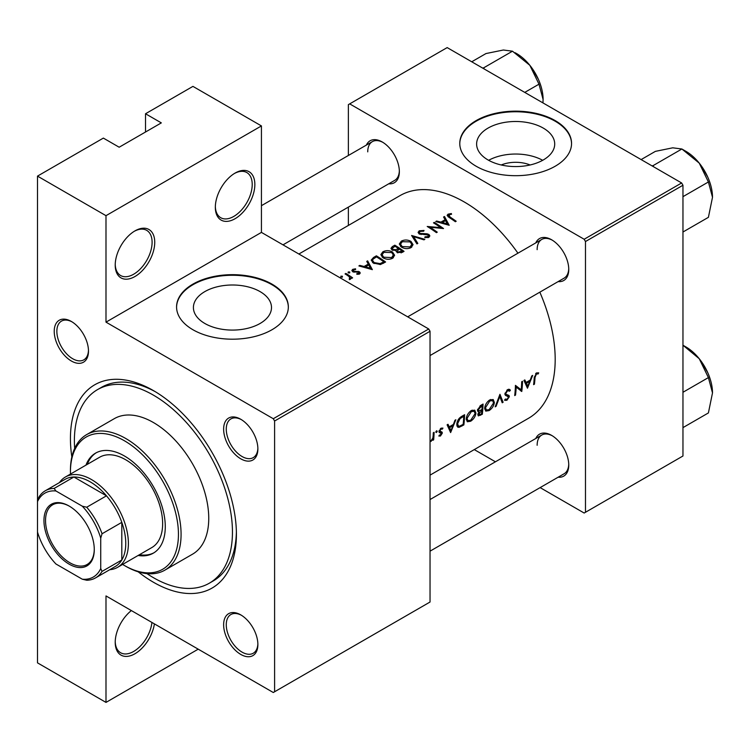<?xml version="1.0" encoding="UTF-8"?>
<svg xmlns="http://www.w3.org/2000/svg" width="750" height="750" viewBox="0 0 750 750"><rect width="100%" height="100%" fill="white"/><g stroke="black" fill="none" stroke-linecap="round" stroke-linejoin="round"><path stroke-width="1.12" d="M215.334 207.3A27.938 16.134 -60 0 1 235.087 173.081A27.938 16.134 -60 0 1 254.85 184.491A27.938 16.134 -60 0 1 235.087 218.709A27.938 16.134 -60 0 1 215.334 207.3M215.344 206.522A26.081 15.056 120 0 0 220.734 217.716A26.081 15.056 120 0 0 240.825 210.731A26.081 15.056 120 0 0 252.216 184.491A26.081 15.056 120 0 0 246.816 172.547A26.081 15.056 120 0 0 234.422 173.484M115.219 265.097A27.938 16.134 -60 0 1 134.981 230.878A27.938 16.134 -60 0 1 154.734 242.287A27.938 16.134 -60 0 1 134.981 276.506A27.938 16.134 -60 0 1 115.219 265.097M115.228 264.319A26.081 15.056 120 0 0 120.619 275.522A26.081 15.056 120 0 0 140.719 268.528A26.081 15.056 120 0 0 152.1 242.287A26.081 15.056 120 0 0 146.7 230.353A26.081 15.056 120 0 0 134.306 231.281M154.397 623.878A27.938 16.134 -60 0 1 133.162 654.684A27.938 16.134 -60 0 1 115.219 642.319A27.938 16.134 -60 0 1 131.363 610.575M501.234 164.981A24.741 14.287 180 0 1 530.091 164.981M543.272 159.966A39.047 22.547 0 0 0 554.709 144.028A39.047 22.547 0 0 0 530.606 123.206A39.047 22.547 0 0 0 488.053 128.091A39.047 22.547 0 0 0 476.616 144.028A39.047 22.547 0 0 0 500.728 164.859A39.047 22.547 0 0 0 543.272 159.966M542.681 160.303A39.047 22.547 0 0 0 488.653 160.303M555.188 166.237A55.884 32.269 0 0 0 571.556 143.419A55.884 32.269 0 0 0 537.056 113.606A55.884 32.269 0 0 0 476.147 120.609A55.884 32.269 0 0 0 459.778 143.419A55.884 32.269 0 0 0 494.278 173.231A55.884 32.269 0 0 0 555.188 166.237M571.547 143.728A55.884 32.269 0 0 0 536.812 114.159A55.884 32.269 0 0 0 476.147 121.209A55.884 32.269 0 0 0 459.778 143.728M260.062 323.484A39.047 22.547 0 0 0 271.5 307.538A39.047 22.547 0 0 0 247.397 286.716A39.047 22.547 0 0 0 204.844 291.6A39.047 22.547 0 0 0 193.406 307.538A39.047 22.547 0 0 0 217.509 328.369A39.047 22.547 0 0 0 260.062 323.484M271.969 329.747A55.884 32.269 0 0 0 288.337 306.928A55.884 32.269 0 0 0 253.837 277.125A55.884 32.269 0 0 0 192.938 284.119A55.884 32.269 0 0 0 176.569 306.928A55.884 32.269 0 0 0 211.069 336.741A55.884 32.269 0 0 0 271.969 329.747M288.337 307.238A55.884 32.269 0 0 0 253.594 277.669A55.884 32.269 0 0 0 192.938 284.728A55.884 32.269 0 0 0 176.569 307.238M54.225 331.341A24.216 13.978 60 0 1 71.353 321.459A24.216 13.978 60 0 1 88.481 351.122A24.216 13.978 60 0 1 71.353 361.003A24.216 13.978 60 0 1 54.225 331.341M72.028 321.863A22.35 12.909 -120 0 0 61.491 321.112A22.35 12.909 -120 0 0 56.859 331.341A22.35 12.909 -120 0 0 66.619 353.841A22.35 12.909 -120 0 0 83.85 359.831A22.35 12.909 -120 0 0 88.463 350.334M223.631 429.15A24.216 13.978 60 0 1 240.75 419.259A24.216 13.978 60 0 1 257.878 448.922A24.216 13.978 60 0 1 240.75 458.803A24.216 13.978 60 0 1 223.631 429.15M241.425 419.662A22.35 12.909 -120 0 0 230.897 418.912A22.35 12.909 -120 0 0 226.266 429.15A22.35 12.909 -120 0 0 236.025 451.641A22.35 12.909 -120 0 0 253.247 457.631A22.35 12.909 -120 0 0 257.869 448.134M223.631 624.75A24.216 13.978 60 0 1 240.75 614.869A24.216 13.978 60 0 1 257.878 644.531A24.216 13.978 60 0 1 240.75 654.412A24.216 13.978 60 0 1 223.631 624.75M241.425 615.272A22.35 12.909 -120 0 0 230.897 614.522A22.35 12.909 -120 0 0 226.266 624.75A22.35 12.909 -120 0 0 236.025 647.25A22.35 12.909 -120 0 0 253.247 653.241A22.35 12.909 -120 0 0 257.869 643.744M535.791 438.488A24.216 13.978 60 0 1 551.625 435.384A24.216 13.978 60 0 1 568.753 465.047A24.216 13.978 60 0 1 558.15 477.206M552.3 435.787A22.35 12.909 -120 0 0 541.772 435.038A22.35 12.909 -120 0 0 537.141 445.275M535.791 242.878A24.216 13.978 60 0 1 551.625 239.775A24.216 13.978 60 0 1 568.753 269.438A24.216 13.978 60 0 1 558.15 281.597M552.3 240.178A22.35 12.909 -120 0 0 541.772 239.428A22.35 12.909 -120 0 0 537.141 249.666M366.394 145.078A24.216 13.978 60 0 1 382.228 141.975A24.216 13.978 60 0 1 399.356 171.638A24.216 13.978 60 0 1 388.744 183.797M382.903 142.378A22.35 12.909 -120 0 0 372.366 141.628A22.35 12.909 -120 0 0 367.734 151.866M71.841 456.919A117.366 67.763 60 0 1 70.434 438.506A117.366 67.763 60 0 1 153.422 390.591A117.366 67.763 60 0 1 236.409 534.328A117.366 67.763 60 0 1 138.178 571.809M155.419 391.772A111.769 64.528 -120 0 0 101.484 387.338L97.528 389.616A111.769 64.528 -120 0 0 74.653 448.416M527.466 388.209L532.697 375.394L531.788 375.909L530.25 380.062L526.078 382.472L524.841 379.922L523.95 380.447L527.466 388.209M504.572 400.078L506.841 400.35L509.372 396.703L508.997 395.466L506.044 394.275L505.763 393.45L507.638 390.647L509.597 391.209L510.403 390.234L509.597 389.372L507.675 389.569L504.938 393.919L505.744 395.559L508.125 396.309L504.975 394.5L508.538 397.228L507.047 399.281L505.388 399.028L504.572 400.078L505.031 400.491M507.459 389.7L509.597 391.209M504.956 393.703L506.372 394.528L504.956 393.656M505.875 399.413L505.388 399.028M489.075 410.606C492.075 408.609 493.847 405.909 494.381 402.506L493.191 399.516L489.769 399.909C486.834 401.944 485.138 404.691 484.678 408.15L485.728 411.103L489.075 410.606L488.137 410.072M470.625 421.256C473.634 419.259 475.406 416.55 475.941 413.147L474.75 410.166L471.328 410.55C468.394 412.584 466.697 415.331 466.238 418.791L467.288 421.753L470.625 421.256L469.688 420.712M433.659 439.838A128.541 74.212 -120 0 0 434.1 432.309L433.275 432.787A128.541 74.212 60 0 1 433.181 435.356L432.881 438.019L430.472 441.553L432.928 439.228A128.541 74.212 60 0 1 432.825 440.316L433.659 439.838L432.909 439.406M438.825 435.975L440.447 436.031L442.322 433.106L442.097 432.131L439.828 430.997L441.056 429.084L442.369 429.122L442.941 428.1L441.047 428.175L438.994 431.512L439.256 432.506L441.488 433.622L438.984 436.088M440.531 435.131L439.434 435.019M439.041 432.075L441.309 433.078M441.637 431.869L439.05 431.034M534.441 384.178A128.541 74.212 -120 0 0 535.031 377.438L536.428 374.025L538.181 373.931L538.697 372.853L536.503 372.928L534.216 377.812A128.541 74.212 60 0 1 533.606 384.656L534.441 384.178L533.719 383.766M450.619 432.572L455.85 419.756L454.95 420.272L453.412 424.425L449.231 426.834L448.003 424.284L447.103 424.809L450.619 432.572M436.472 432.525L437.269 431.212L436.528 430.781L435.731 432.094L436.472 432.525M437.269 431.212L436.528 430.781L437.269 431.212M464.597 414.703L461.747 416.353C458.812 418.106 457.162 420.694 456.797 424.125L457.734 427.172L459.122 427.331L463.866 424.922A128.541 74.212 -120 0 0 464.597 414.703M482.306 414.281A128.541 74.212 -120 0 0 483.047 404.053L480.553 405.497L477.488 410.156L478.059 411.684L479.1 411.75L477.844 414.525L478.312 415.894L482.306 414.281L481.481 413.803M503.109 402.262L499.95 394.294L495.188 406.837L496.078 406.331L499.809 396.544L502.228 402.778L503.109 402.262L501.759 401.484M522.525 381.262L521.7 381.741A128.541 74.212 60 0 1 521.203 389.812L515.438 385.359A128.541 74.212 60 0 1 514.697 395.578L515.522 395.1A128.541 74.212 -120 0 0 516.188 387.103L521.784 391.481A128.541 74.212 -120 0 0 522.525 381.262M430.041 475.134L528.562 418.256A128.541 74.212 -120 0 0 555.188 359.409A128.541 74.212 -120 0 0 539.831 292.172M517.941 253.191A128.541 74.212 -120 0 0 400.022 195.619L298.875 254.016M449.203 225.281L444.478 216.506L443.569 217.031L445.125 219.703L440.944 222.112L436.622 221.044L435.731 221.559L449.203 225.281M428.175 234.994L427.987 236.606L425.006 236.803L424.828 237.637L428.841 237.338L429.853 235.903L428.962 234.488L427.05 233.803L419.916 233.419L419.316 232.519L420.159 231.394L423.712 231.197L424.031 230.447L419.213 230.812L418.087 232.387L419.072 233.887L428.175 234.994L428.634 237.45M411.075 247.603L413.053 244.65L410.981 241.406C407.756 239.653 404.541 239.559 401.316 241.144L399.3 243.994L401.334 247.041C404.569 248.934 407.822 249.122 411.075 247.603M392.634 258.244L394.613 255.291L392.541 252.056C389.316 250.294 386.091 250.209 382.866 251.794L380.85 254.634L382.884 257.681C386.128 259.584 389.381 259.772 392.634 258.244M372.366 269.644L367.631 260.869L366.731 261.394L368.287 264.066L364.106 266.475L359.784 265.406L358.884 265.922L372.366 269.644M349.725 272.906L349.725 271.988L348.188 271.959L348.188 272.878L349.725 272.906L349.725 271.988L349.725 272.906M348.188 271.959L348.188 272.878L348.188 271.959M342.394 277.144L342.394 276.216L340.856 276.188L340.856 277.106L342.394 277.144L342.394 276.216L342.394 277.144M340.856 276.188L340.856 277.106L340.856 276.188M352.622 277.838A128.541 74.212 -120 0 0 345.881 273.431L345.056 273.909A128.541 74.212 60 0 1 347.316 275.325L349.481 276.919L349.312 279.6L350.269 279.347L350.803 277.631A128.541 74.212 60 0 1 351.797 278.316L352.622 277.838M350.925 278.297L350.803 278.812M350.016 277.959L349.594 279.562M356.859 274.322L359.55 273.984L360.262 272.981L359.484 271.791L353.466 271.2L353.578 269.831L355.622 269.503L355.547 268.8L352.706 269.353L351.863 270.506L352.678 271.706L358.688 272.288L358.725 273.412L356.85 273.6L356.859 274.322M358.688 272.288L358.725 274.275M353.466 272.062L353.578 269.831M376.378 255.825L373.528 257.475L371.212 260.119L373.312 263.062L380.484 264.516L385.603 261.994A128.541 74.212 -120 0 0 376.378 255.825L376.378 256.95M396.131 251.428L396.131 250.481L397.031 252.45L402.244 252.384L404.044 251.353A128.541 74.212 -120 0 0 394.828 245.175L392.334 246.609L390.947 248.372L392.006 249.956L396.131 250.481L396.038 250.969M424.847 239.334L411.609 235.481L416.934 243.909L417.816 243.403L413.625 236.662L423.966 239.85L424.847 239.334M434.306 222.375L433.481 222.853A128.541 74.212 60 0 1 440.719 227.616L427.219 226.472A128.541 74.212 60 0 1 436.434 232.65L437.259 232.172A128.541 74.212 -120 0 0 430.003 227.222L443.531 228.553A128.541 74.212 -120 0 0 434.306 222.375L434.306 223.369M456.178 221.25A128.541 74.212 -120 0 0 450.047 217.022L448.941 214.772L451.556 214.266L451.331 213.534L448.041 214.172L447.113 215.391L449.128 217.444A128.541 74.212 60 0 1 455.353 221.728L456.178 221.25M448.453 216.994L448.941 214.772M198.206 649.172L105.994 702.403L37.5 662.859L37.5 532.05A48.431 27.966 -120 0 0 55.941 563.991L82.284 579.197A48.431 27.966 -120 0 0 100.725 568.547L100.725 538.125A48.431 27.966 -120 0 0 82.284 506.184L55.941 490.978A48.431 27.966 -120 0 0 37.5 501.628L37.5 176.119L103.359 138.094L119.166 147.225L161.325 122.888L145.519 113.756L145.519 132.009M274.603 691.753L430.041 602.016L430.041 331.266L274.603 421.012L274.603 691.753L273.291 692.512L105.994 595.931L105.994 702.403M540.131 487.613L584.166 513.038L682.959 456L682.959 185.25L585.478 241.528L584.166 239.25L681.638 182.972L447.169 47.597L348.375 104.634L348.375 155.484M584.166 239.25L349.688 103.875M348.375 225.431L348.375 207.103M495.422 461.794L474.281 449.597M585.478 512.278L585.478 241.528M681.638 182.972L682.959 185.25M430.041 551.166L564.122 473.756A22.35 12.909 -120 0 0 568.734 464.259M283.003 244.847L394.725 180.347A22.35 12.909 -120 0 0 399.337 170.85M430.041 355.556L564.122 278.147A22.35 12.909 -120 0 0 568.734 268.659M274.603 421.012L273.291 418.725L105.994 322.144L105.994 215.672L37.5 176.119M273.291 418.725L428.728 328.988L261.431 232.397L105.994 322.144M145.519 113.756L192.938 86.381L261.431 125.925L261.431 232.397M428.728 328.988L430.041 331.266M146.944 573.628A111.769 64.528 -120 0 0 153.422 577.678A111.769 64.528 -120 0 0 209.306 583.209L213.253 580.931A111.769 64.528 -120 0 0 236.381 532.003M105.994 215.672L261.431 125.925M115.228 641.541A26.081 15.056 120 0 0 120.619 652.744A26.081 15.056 120 0 0 139.556 646.922A26.081 15.056 120 0 0 151.931 622.453M345.881 274.416L345.881 273.431M352.706 271.716L352.706 269.353M355.547 269.503L355.547 268.8M354.337 272.222L354.337 271.481M356.053 272.128L356.053 271.341M358.134 272.062L358.134 271.275M359.484 274.022L359.484 271.791M359.784 266.137L359.784 265.406M364.106 267.234L364.106 266.475M368.287 265.228L368.287 264.066M367.631 262.931L367.631 260.869M370.631 268.312L365.484 266.841L368.784 264.938L370.631 269.1M365.484 267.609L365.484 266.841M376.5 256.884A128.541 74.212 60 0 1 383.831 261.788L380.091 263.616L374.137 262.584L372.534 260.363L373.041 259.163L376.5 256.884M383.831 263.025L383.831 261.788M380.091 264.6L380.091 263.616M374.137 263.559L374.137 262.584M392.541 253.219L392.541 252.056M382.866 253.097L382.866 251.794M391.65 257.578L383.719 257.203L382.087 254.784L383.85 252.356L391.716 252.534L393.347 255.066L391.65 257.578L391.65 258.722M383.719 258.178L383.719 257.203M394.828 246.3L394.828 245.175M392.334 248.072L392.334 246.609M402.272 251.147L397.847 251.962L397.238 250.988L399.319 249.084A128.541 74.212 60 0 1 402.272 251.147L402.272 252.375M401.147 252.919L401.147 251.794M397.847 252.881L397.847 251.962M398.372 248.447L395.991 249.684L392.831 249.478L392.213 248.512L394.941 246.234A128.541 74.212 60 0 1 398.372 248.447L398.372 249.637M395.991 250.519L395.991 249.684M392.831 250.369L392.831 249.478M410.981 242.578L410.981 241.406M401.316 242.447L401.316 241.144M410.091 246.937L402.159 246.562L400.528 244.144L402.291 241.706L410.156 241.894L411.788 244.416L410.091 246.937L410.091 248.072M402.159 247.528L402.159 246.562M413.625 238.547L413.625 236.662M419.213 233.972L419.213 230.812M419.916 234.281L419.916 233.419M421.144 234.562L421.144 233.812M427.05 234.572L427.05 233.803M428.962 237.263L428.962 234.488M425.006 237.666L425.006 236.803M427.987 237.684L427.987 236.606M430.003 228.225L430.003 227.222M440.719 228.319L440.719 227.616M436.622 221.775L436.622 221.044M440.944 222.872L440.944 222.112M445.125 220.866L445.125 219.703M444.478 218.569L444.478 216.506M447.478 223.95L442.331 222.478L445.622 220.575L447.478 224.738M442.331 223.247L442.331 222.478M448.041 216.694L448.041 214.172M451.331 214.284L451.331 213.534M536.466 372.947L538.181 373.931M536.025 373.247L537.028 373.828M535.65 373.575L536.428 374.025M447.656 425.925L449.231 426.834M450.909 430.584L449.606 427.641L452.906 425.738L450.909 430.584L449.409 429.713M448.041 426.731L449.606 427.641M452.016 425.222L452.906 425.738M439.237 435.328L440.447 436.031M440.363 428.681L441.056 429.084M439.163 430.613L439.828 430.997M439.022 431.203L442.322 433.106M430.697 441.122L431.175 441.394M463.041 424.444L463.866 424.922M456.947 426.075L459.122 427.331M463.744 416.259A128.541 74.212 60 0 1 463.153 424.378L459.703 426.112L458.381 426.028L457.622 423.647L460.041 418.65L463.744 416.259L462.825 415.725M456.9 423.234L457.622 423.647M459.3 418.228L460.041 418.65M475.069 412.65L475.941 413.147M470.709 420.253L467.916 420.647L467.072 418.322L471.337 411.609L474.188 411.281L475.106 413.634L470.709 420.253M466.35 417.909L467.072 418.322M470.484 411.122L471.337 411.609M477.534 410.85L479.1 411.75M481.594 413.738L480.469 414.384L478.678 414.028L481.903 410.494A128.541 74.212 60 0 1 481.594 413.738M478.922 414.806L478.031 413.653M480.459 410.306L481.35 410.822M481.031 409.997L481.903 410.494M481.978 409.453L479.719 410.644L478.716 410.644L478.322 409.678L482.184 405.609A128.541 74.212 60 0 1 481.978 409.453M477.628 409.275L478.322 409.678M480.113 405.769L481.003 406.284M481.266 405.084L482.184 405.609M493.509 402L494.381 402.506M489.15 409.613L486.356 410.006L485.512 407.672L489.778 400.959L492.628 400.631L493.556 402.984L489.15 409.613M484.8 407.259L485.512 407.672M488.925 400.472L489.778 400.959M499.219 396.197L499.809 396.544M495.534 406.012L496.078 406.331M508.622 389.213L510.403 390.234M506.841 390.188L507.638 390.647M505.078 393.056L505.763 393.45M504.938 394.153L509.372 396.703M505.125 399.366L506.841 400.35M505.153 394.969L506.897 395.981M520.847 390.938L521.784 391.481M515.391 386.644L516.188 387.103M514.8 394.678L515.522 395.1M515.409 386.231L521.203 389.812M524.494 381.562L526.078 382.472M527.747 386.222L526.444 383.278L529.744 381.375L527.747 386.222L526.256 385.35M524.888 382.369L526.444 383.278M528.862 380.859L529.744 381.375M138.131 555.469A57.75 33.338 -120 0 0 153.309 553.162A57.75 33.338 -120 0 0 162.169 506.887A57.75 33.338 -120 0 0 124.444 455.991A57.75 33.338 -120 0 0 95.569 453.131A57.75 33.338 -120 0 0 85.969 465.131M139.444 554.709A57.75 33.338 -120 0 0 153.966 552.769M122.625 564.422A76.378 44.1 -120 0 0 124.434 565.509A76.378 44.1 -120 0 0 178.444 534.328A76.378 44.1 -120 0 0 124.444 440.784A76.378 44.1 -120 0 0 70.434 471.966A76.378 44.1 -120 0 0 70.462 474.075M125.756 566.269L124.434 565.509A76.378 44.1 -120 0 0 124.444 565.509L125.756 566.269A78.244 45.169 60 0 0 164.878 570.141L192.544 554.175A78.244 45.169 -120 0 0 204.534 491.475A78.244 45.169 -120 0 0 153.422 422.531A78.244 45.169 -120 0 0 114.3 418.659L86.634 434.625A78.244 45.169 60 0 1 125.756 438.497A78.244 45.169 60 0 1 176.869 507.45A78.244 45.169 60 0 1 164.878 570.141M70.434 471.966L70.434 470.447A78.244 45.169 60 0 1 86.634 434.625M209.306 583.209A111.769 64.528 -120 0 0 226.434 493.65A111.769 64.528 -120 0 0 153.422 395.147A111.769 64.528 -120 0 0 97.528 389.616M59.447 482.587A52.163 30.112 60 0 1 65.428 476.991L99.675 457.209A52.163 30.112 60 0 1 125.756 459.797A52.163 30.112 60 0 1 159.834 505.763A52.163 30.112 60 0 1 151.838 547.556L117.591 567.328A52.163 30.112 60 0 1 109.753 569.709M96.234 452.766A57.75 33.338 -120 0 0 87.281 464.363M484.134 68.934L483.806 67.753L482.625 68.072M524.766 92.391L538.997 84.178L543.103 99.488L542.944 102.891M483.806 67.753L512.484 51.197L529.847 65.316L538.997 84.178M471.741 61.781L485.972 53.559L503.334 50.016L512.484 51.197M543.103 99.488A37.491 21.647 -120 0 0 529.847 65.316A37.491 21.647 -120 0 0 515.044 52.725M712.5 392.897A37.491 21.647 60 0 0 699.244 358.725A37.491 21.647 -120 0 0 685.988 346.969L682.959 345.225L699.244 358.725L708.403 377.587L712.5 392.897L708.403 412.931L682.959 427.622M682.959 392.278L708.403 377.587M712.5 197.287A37.491 21.647 60 0 0 699.244 163.125A37.491 21.647 -120 0 0 685.988 151.369L681.891 148.997L699.244 163.125L708.403 181.978L712.5 197.287L708.403 217.331L682.959 232.012M682.959 196.669L708.403 181.978M653.531 166.744L653.203 165.553L681.891 148.997L672.731 147.816L655.378 151.369L641.138 159.581M653.203 165.553L652.031 165.872M69.112 506.034L69.112 506.034A35.578 20.541 60 0 1 94.275 549.609A35.578 20.541 60 0 1 69.112 564.141A35.578 20.541 60 0 1 43.95 520.566A35.578 20.541 60 0 1 69.112 506.034M69.516 506.269A34.462 19.894 -120 0 0 52.669 504.788A34.462 19.894 -120 0 0 47.391 532.397A34.462 19.894 -120 0 0 69.9 562.772A34.462 19.894 -120 0 0 87.141 564.478A34.462 19.894 -120 0 0 94.275 549.15M100.725 568.547L102.047 571.397A50.297 29.044 60 0 1 95.578 577.884L115.341 566.475A50.297 29.044 -120 0 0 121.809 559.988L121.809 522.356A50.297 29.044 -120 0 0 106.481 495.825A50.297 29.044 -120 0 0 90.188 481.847A50.297 29.044 -120 0 0 73.894 477.009A50.297 29.044 -120 0 0 65.044 479.363L45.281 490.772A50.297 29.044 60 0 1 54.141 488.419L55.941 490.978M65.428 476.991A52.163 30.112 60 0 1 91.509 479.569A52.163 30.112 60 0 1 125.588 525.534A52.163 30.112 60 0 1 117.591 567.328M82.284 506.184L86.728 507.225L106.481 495.825L73.894 477.009L54.141 488.419M102.047 571.397L121.809 559.988A50.297 29.044 -120 0 0 121.809 522.356L102.047 533.766L100.725 538.125M45.281 490.772A50.297 29.044 60 0 0 38.822 497.259L37.5 501.628L37.5 532.05M95.578 577.884A50.297 29.044 60 0 1 86.728 580.237L82.284 579.197M86.728 507.225A50.297 29.044 60 0 1 102.047 533.766M373.528 258.731L373.528 257.475M383.184 263.381L383.184 262.162M397.819 250.022L397.819 248.766M424.284 234.591L424.284 233.831M450.047 218.044L450.047 217.022M534.272 376.997L535.031 377.438M461.137 425.503L462 426M461.766 416.344L462.684 416.869M479.597 414.797L480.506 415.312M350.016 278.034L350.016 279.459M359.062 272.897L359.062 274.191M353.053 270.562L353.053 271.903M372.534 260.363L372.534 262.481M382.087 254.784L382.087 257.062M393.347 255.066L393.347 257.756M397.238 250.988L397.238 252.581M392.213 248.512L392.213 250.078M400.528 244.144L400.528 246.422M411.788 244.416L411.788 247.116M419.316 232.519L419.316 234.028M440.081 431.634L439.05 431.044M458.344 426L456.778 425.1M467.916 420.647L466.238 419.681M474.188 411.281L472.191 410.128M478.894 414.788L477.891 414.206M478.716 410.644L477.506 409.95M486.356 410.006L484.678 409.031M492.628 400.631L490.641 399.488M541.772 239.428L407.691 316.837M531.684 67.725L538.378 79.322M430.041 499.538L541.772 435.038M707.784 372.731L701.081 361.134M261.431 205.678L372.366 141.628M707.784 177.131L701.081 165.534"/></g></svg>
